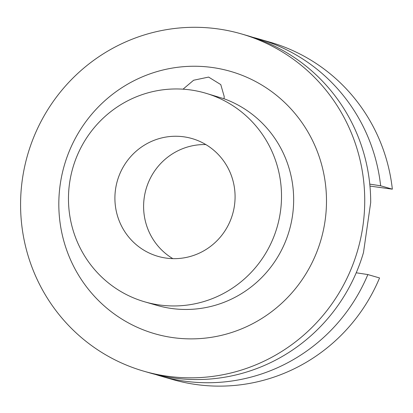<?xml version="1.0" encoding="UTF-8"?>
<svg xmlns="http://www.w3.org/2000/svg" width="413" height="413" viewBox="0 0 413 413"><rect width="100%" height="100%" fill="white"/><g stroke="black" fill="none" stroke-linecap="round" stroke-linejoin="round"><path stroke-width="0.62" d="M280.381 211.993A108.676 106.342 106.1 0 1 144.803 301.857A108.676 106.342 106.1 0 1 70.959 175.36A108.676 106.342 106.1 0 1 190.486 89.936A108.676 106.342 106.1 0 1 205.178 93.054A108.676 106.342 106.1 0 1 280.381 211.993M183.036 89.177L193.625 80.236L208.611 77.081L220.774 84.598L224.197 96.482L224.063 98.764A108.676 106.342 106.1 0 1 288.228 233.97A108.676 106.342 106.1 0 1 156.945 305.367L144.803 301.857M224.063 98.764L205.178 93.054M212.122 67.474A136.543 133.611 106.1 0 1 297.597 285.925A136.543 133.611 106.1 0 1 68.248 254.294A136.543 133.611 106.1 0 1 212.122 67.474M205.834 144.571A61.305 59.988 -73.9 0 0 144.245 197.553A61.305 59.988 -73.9 0 0 172.851 258.641M115.542 189.257A61.305 59.988 106.1 0 1 192.019 138.561A61.305 59.988 106.1 0 1 232.617 214.12A61.305 59.988 106.1 0 1 157.962 256.349A61.305 59.988 106.1 0 1 115.542 189.257M143.889 371.21L149.847 372.934A175.556 171.782 106.1 0 0 363.486 252.539L370.693 202.509A175.556 171.782 106.1 0 0 247.382 35.642L241.424 33.918A175.556 171.782 106.1 0 1 357.679 250.283A175.556 171.782 106.1 0 1 143.889 371.21A175.556 171.782 106.1 0 1 24.599 166.873A175.556 171.782 106.1 0 1 217.682 28.874A175.556 171.782 106.1 0 1 241.424 33.918M369.769 184.126L380.647 185.793L392.35 189.175L369.96 186.087M367.854 274.568A175.556 171.782 106.1 0 1 160.889 376.124L172.593 379.511A175.556 171.782 106.1 0 0 379.557 277.949L367.854 274.568L356.218 272.781M252.875 37.33A175.556 171.782 106.1 0 1 258.424 38.832A175.556 171.782 106.1 0 1 380.647 185.793M258.424 38.832L270.128 42.214A175.556 171.782 106.1 0 1 392.35 189.175M160.889 376.124A175.556 171.782 106.1 0 1 155.396 374.436"/></g></svg>

